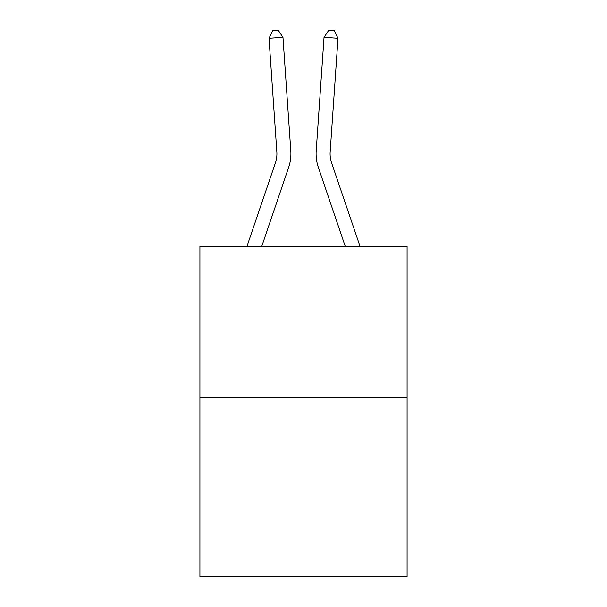 <?xml version="1.0" encoding="UTF-8"?>
<svg xmlns="http://www.w3.org/2000/svg" width="607" height="607" viewBox="0 0 607 607"><rect width="100%" height="100%" fill="white"/><g stroke="black" fill="none" stroke-linecap="round" stroke-linejoin="round"><path stroke-width="0.91" d="M407.085 397.479L407.085 246.298L199.915 246.298L199.915 576.65L407.085 576.65L407.085 397.479L199.915 397.479M246.988 246.298L275.411 162.828A27.998 27.998 0 0 0 276.838 151.879L269.007 38.287L282.968 37.323L290.806 150.915A41.997 41.997 0 0 1 288.659 167.335L261.776 246.298M360.012 246.298L331.589 162.828A27.998 27.998 0 0 1 330.162 151.879L337.993 38.287L324.032 37.323L316.194 150.915A41.997 41.997 0 0 0 318.341 167.335L345.224 246.298M275.411 162.828A27.998 27.998 0 0 0 276.838 151.879A27.998 27.998 0 0 1 275.411 162.828A27.998 27.998 0 0 0 276.838 151.879A27.998 27.998 0 0 1 275.411 162.828A27.998 27.998 0 0 0 276.838 151.879A27.998 27.998 0 0 1 275.411 162.828A27.998 27.998 0 0 0 276.838 151.879A27.998 27.998 0 0 1 275.411 162.828A27.998 27.998 0 0 0 276.838 151.879A27.998 27.998 0 0 1 275.411 162.828A27.998 27.998 0 0 0 276.838 151.879A27.998 27.998 0 0 1 275.411 162.828A27.998 27.998 0 0 0 276.838 151.879A27.998 27.998 0 0 1 275.411 162.828A27.998 27.998 0 0 0 276.838 151.879A27.998 27.998 0 0 1 275.411 162.828A27.998 27.998 0 0 0 276.838 151.879A27.998 27.998 0 0 1 275.411 162.828A27.998 27.998 0 0 0 276.838 151.879A27.998 27.998 0 0 1 275.411 162.828A27.998 27.998 0 0 0 276.838 151.879A27.998 27.998 0 0 1 275.411 162.828A27.998 27.998 0 0 0 276.838 151.879A27.998 27.998 0 0 1 275.411 162.828A27.998 27.998 0 0 0 276.838 151.879A27.998 27.998 0 0 1 275.411 162.828A27.998 27.998 0 0 0 276.838 151.879A27.998 27.998 0 0 1 275.411 162.828A27.998 27.998 0 0 0 276.838 151.879A27.998 27.998 0 0 1 275.411 162.828A27.998 27.998 0 0 0 276.838 151.879A27.998 27.998 0 0 1 275.411 162.828A27.998 27.998 0 0 0 276.838 151.879A27.998 27.998 0 0 1 275.411 162.828A27.998 27.998 0 0 0 276.838 151.879A27.998 27.998 0 0 1 275.411 162.828A27.998 27.998 0 0 0 276.838 151.879A27.998 27.998 0 0 1 275.411 162.828A27.998 27.998 0 0 0 276.838 151.879A27.998 27.998 0 0 1 275.411 162.828A27.998 27.998 0 0 0 276.838 151.879A27.998 27.998 0 0 1 275.411 162.828A27.998 27.998 0 0 0 276.838 151.879A27.998 27.998 0 0 1 275.411 162.828A27.998 27.998 0 0 0 276.838 151.879A27.998 27.998 0 0 1 275.411 162.828A27.998 27.998 0 0 0 276.838 151.879M324.032 37.323L316.194 150.915L324.032 37.323L316.194 150.915L324.032 37.323L316.194 150.915L324.032 37.323L316.194 150.915L324.032 37.323L316.194 150.915L324.032 37.323L316.194 150.915L324.032 37.323L316.194 150.915L324.032 37.323L316.194 150.915L324.032 37.323L316.194 150.915L324.032 37.323L316.194 150.915L324.032 37.323L316.194 150.915L324.032 37.323L316.194 150.915L324.032 37.323L316.194 150.915L324.032 37.323L316.194 150.915L324.032 37.323L316.194 150.915L324.032 37.323L316.194 150.915L324.032 37.323L316.194 150.915L324.032 37.323L316.194 150.915L324.032 37.323L316.194 150.915L324.032 37.323L316.194 150.915L324.032 37.323L316.194 150.915L324.032 37.323L316.194 150.915L324.032 37.323L316.194 150.915L324.032 37.323L316.194 150.915L324.032 37.323L328.721 30.35L334.305 30.737L337.993 38.287M331.589 162.828A27.998 27.998 0 0 1 330.162 151.879A27.998 27.998 0 0 0 331.589 162.828A27.998 27.998 0 0 1 330.162 151.879A27.998 27.998 0 0 0 331.589 162.828A27.998 27.998 0 0 1 330.162 151.879A27.998 27.998 0 0 0 331.589 162.828A27.998 27.998 0 0 1 330.162 151.879A27.998 27.998 0 0 0 331.589 162.828A27.998 27.998 0 0 1 330.162 151.879A27.998 27.998 0 0 0 331.589 162.828A27.998 27.998 0 0 1 330.162 151.879A27.998 27.998 0 0 0 331.589 162.828A27.998 27.998 0 0 1 330.162 151.879A27.998 27.998 0 0 0 331.589 162.828A27.998 27.998 0 0 1 330.162 151.879A27.998 27.998 0 0 0 331.589 162.828A27.998 27.998 0 0 1 330.162 151.879A27.998 27.998 0 0 0 331.589 162.828A27.998 27.998 0 0 1 330.162 151.879A27.998 27.998 0 0 0 331.589 162.828A27.998 27.998 0 0 1 330.162 151.879A27.998 27.998 0 0 0 331.589 162.828A27.998 27.998 0 0 1 330.162 151.879A27.998 27.998 0 0 0 331.589 162.828A27.998 27.998 0 0 1 330.162 151.879A27.998 27.998 0 0 0 331.589 162.828A27.998 27.998 0 0 1 330.162 151.879M269.007 38.287L272.695 30.737L278.279 30.35L282.968 37.323"/></g></svg>
